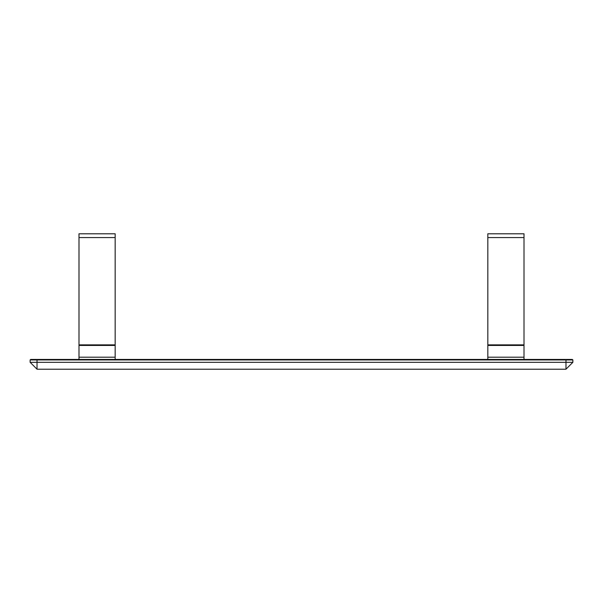 <?xml version="1.0" encoding="UTF-8"?>
<svg xmlns="http://www.w3.org/2000/svg" width="603" height="603" viewBox="0 0 603 603"><rect width="100%" height="100%" fill="white"/><g stroke="black" fill="none" stroke-linecap="round" stroke-linejoin="round"><path stroke-width="0.9" d="M565.976 359.441L37.024 359.441L37.024 359.953L572.85 359.953L572.337 359.441L565.976 359.441L565.976 362.335L30.15 362.335L37.024 369.209L37.024 359.953L30.15 359.953L30.15 362.335M37.024 359.441L30.663 359.441L30.15 359.953M572.85 359.953L572.85 362.335L565.976 369.209L37.024 369.209M565.976 369.209L565.976 362.335L572.85 362.335M487.827 233.791L487.827 359.441L524.007 359.441L524.007 233.791L487.827 233.791M115.173 233.791L115.173 359.441L78.993 359.441L78.993 233.791L115.173 233.791M487.827 237.567L524.007 237.567M487.827 357.202L524.007 357.202M487.827 345.436L524.007 345.436M487.827 344.871L524.007 344.871M115.173 237.567L78.993 237.567M115.173 357.202L78.993 357.202M115.173 345.436L78.993 345.436M115.173 344.871L78.993 344.871"/></g></svg>
